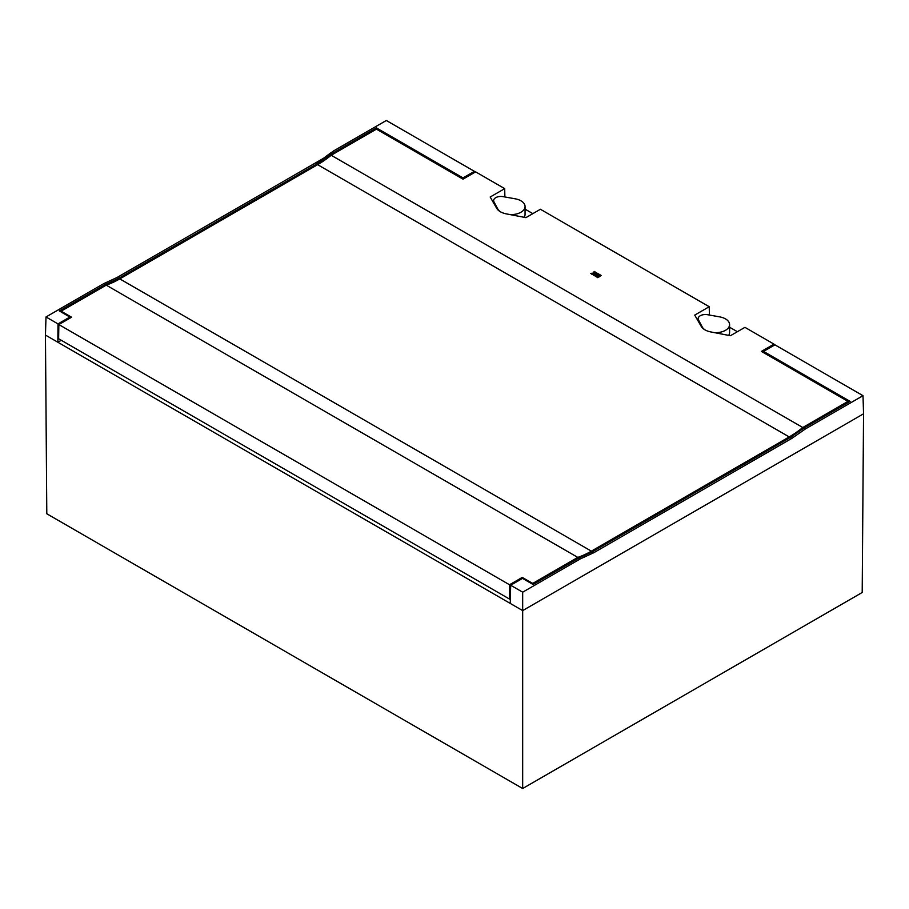 <?xml version="1.0" encoding="UTF-8"?>
<svg xmlns="http://www.w3.org/2000/svg" width="909" height="909" viewBox="0 0 909 909"><rect width="100%" height="100%" fill="white"/><g stroke="black" fill="none" stroke-linecap="round" stroke-linejoin="round"><path stroke-width="1.36" d="M509.517 584.76L509.517 599.065L58.63 338.75L58.846 324.57L509.517 584.76L522.255 577.408L532.697 583.442L577.794 557.399L106.228 285.142A96.411 55.665 120 0 0 119.795 278.893L317.639 164.665A96.411 55.665 120 0 0 331.206 155.257L376.428 129.146L376.44 127.919L330.217 154.61L316.673 164.029L118.693 278.324L105.103 284.574L59.358 310.98L69.857 317.048L57.994 323.899L57.858 342.238L61.267 340.273M522.675 788.512L522.675 610.598L863.55 413.8L862.198 592.498L522.675 788.512L46.802 513.778L45.45 335.08L522.675 610.598L522.675 592.179L510.676 585.248L510.267 603.44M510.676 585.248L522.539 578.397L533.038 584.464L578.783 558.046L592.327 551.786L790.307 437.479L803.897 428.082L850.12 401.392L763.537 351.408L763.503 352.624M69.857 317.048L69.868 318.195M105.103 284.574L103.603 283.71L45.995 316.968L57.994 323.899M763.537 351.408L774.923 344.841L863.005 395.688L805.397 428.946L791.853 438.365L593.872 552.672L580.283 558.921L522.675 592.179M580.283 558.921L578.783 558.046M45.45 335.08L45.995 316.968M376.44 127.919L463.022 177.903L474.407 171.335L386.325 120.488L333.546 150.951L316.127 163.711L326.876 156.348M324.377 157.791L117.147 277.438L103.603 283.71M805.397 428.946L803.897 428.082M863.55 413.8L863.005 395.688M463.022 177.903L463.022 179.153L475.634 171.869L504.7 188.64L490.19 197.014L496.723 208.343A15.135 8.738 0 0 0 506.302 213.865L525.913 217.637L540.412 209.263L709.225 306.731L694.715 315.105L701.248 326.422A15.135 8.738 0 0 0 710.827 331.944L730.438 335.716L744.937 327.354L774.002 344.125L761.39 351.408L847.995 401.403L847.995 402.619M474.407 171.335L474.441 172.551M714.463 332.649A13.976 8.067 0 0 0 729.586 324.604A13.976 8.067 0 0 0 725.496 318.9A13.976 8.067 0 0 0 719.735 316.889L707.52 314.707A7.227 4.17 0 0 0 698.157 318.695A7.227 4.17 0 0 0 698.476 319.934L702.259 326.99A13.976 8.067 0 0 0 705.293 330.058M728.654 335.376A13.976 8.067 0 0 0 729.586 332.478L729.586 324.604M509.938 214.569A13.976 8.067 0 0 0 525.061 206.525A13.976 8.067 0 0 0 520.971 200.821A13.976 8.067 0 0 0 515.21 198.81L502.995 196.628A7.227 4.17 0 0 0 493.632 200.616A7.227 4.17 0 0 0 493.951 201.855L497.734 208.911A13.976 8.067 0 0 0 500.768 211.967M524.129 217.296A13.976 8.067 0 0 0 525.061 214.399L525.061 206.525M531.935 582.794L532.458 584.123M524.368 579.453L532.458 584.044M58.846 324.57L71.584 317.218L61.13 311.185L106.228 285.142M509.517 599.065L510.358 599.554M522.255 577.408L532.697 583.442M577.794 557.399A96.411 55.665 120 0 0 591.361 551.149L789.205 436.922A96.411 55.665 120 0 0 802.772 427.514L847.995 401.403M525.061 209.15L532.844 213.638M709.406 315.048L709.225 306.731M729.586 327.229L737.369 331.717M774.025 345.352L774.002 344.125M504.881 196.969L504.7 188.64M376.428 129.146L463.022 179.153M331.206 155.257L802.772 427.514M595.6 274.757L597.747 276.234L599.917 274.734L597.781 273.495L596.838 274.041L597.747 274.916L596.531 274.223L595.6 274.757L597.747 275.995L599.917 274.734M596.838 274.041L597.849 274.859M598.054 276.177L598.986 276.95L601.167 275.461L600.235 274.916L598.054 276.177L598.986 276.711L601.167 275.461M594.361 275.472L596.497 276.95L597.429 276.177L595.293 274.938L594.361 275.472L596.497 276.711L597.429 276.177M595.043 273.359L595.395 272.121L594.168 271.416L593.6 273.064L590.748 273.393L591.975 274.336L594.156 274.154M594.043 274.098L593.111 274.757L594.043 275.529L597.463 273.552L596.531 272.78L594.975 273.325L595.395 272.121M596.815 276.893L597.747 277.665L598.679 276.893L596.815 276.893L598.679 276.893M591.975 274.336L594.043 273.859M590.748 273.393L591.975 274.098M594.043 275.529L597.463 273.325M593.111 274.757L594.043 275.291M533.89 583.964A2.966 1.704 120 0 0 533.129 584.033L532.697 583.658M61.562 311.776L61.13 311.185M791.853 438.365L790.307 437.479M593.872 552.672L592.327 551.786M118.693 278.324L117.147 277.438M702.259 327.763L702.259 326.99M497.734 209.684L497.734 208.911M70.936 317.582L65.55 314.48M789.205 436.922L317.639 164.665M119.795 278.893L591.361 551.149M61.13 311.401L71.391 317.321M493.951 203.525L493.951 201.855M698.476 321.604L698.476 319.934M330.706 152.86L322.116 159.393M522.414 577.988L532.856 584.01M71.163 317.457L61.289 311.764M493.632 202.968L493.632 200.616M698.157 321.047L698.157 318.695"/></g></svg>
